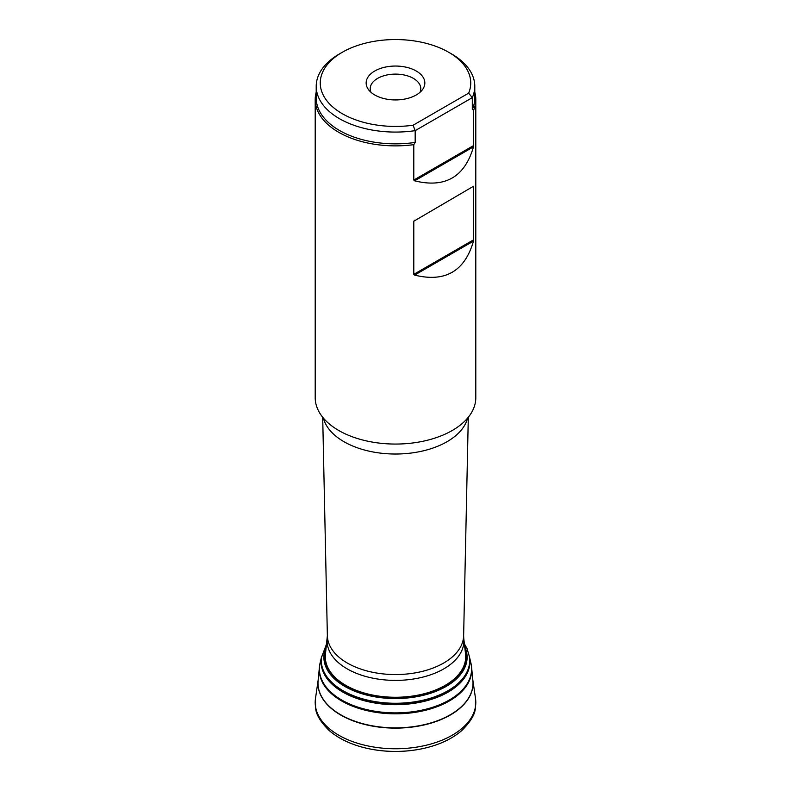 <?xml version="1.0" encoding="UTF-8"?>
<svg xmlns="http://www.w3.org/2000/svg" width="791" height="791" viewBox="0 0 791 791"><rect width="100%" height="100%" fill="white"/><g stroke="black" fill="none" stroke-linecap="round" stroke-linejoin="round"><path stroke-width="1.19" d="M319.752 664.658A76.183 43.98 0 0 0 319.435 666.942L320.058 663.155A76.124 43.95 0 0 0 341.672 700.094A76.124 43.95 0 0 0 429.266 708.41A76.124 43.95 0 0 0 470.942 663.155L471.565 666.942A76.183 43.98 0 0 0 471.248 664.658M463.753 638.307L465.553 654.068A70.201 40.529 180 0 1 424.49 693.648A70.201 40.529 180 0 1 345.855 685.392A70.201 40.529 180 0 1 325.447 654.068L327.365 635.707A68.135 39.342 0 0 0 347.318 663.036A68.135 39.342 0 0 0 421.188 671.658A68.135 39.342 0 0 0 463.635 635.707L463.753 638.307A68.402 39.491 180 0 1 395.5 680.398A68.402 39.491 180 0 1 327.247 638.307M321.71 656.135L320.128 662.858A76.104 43.94 0 0 0 341.682 700.005A76.104 43.94 0 0 0 429.434 708.271A76.104 43.94 0 0 0 470.872 662.858L469.29 656.135M474.788 92.171A80.296 46.362 180 0 1 475.796 99.508L475.796 397.695A80.296 46.362 180 0 1 452.393 430.413A80.296 46.362 180 0 1 338.607 430.413A80.296 46.362 180 0 1 315.204 397.695L315.204 99.508A80.296 46.362 180 0 1 316.212 92.171M475.796 99.508A80.296 46.362 180 0 1 473.69 110.068L472.306 109.435L472.306 97.649L415.176 130.644L415.176 142.42L413.792 144.654L413.792 180.071L473.69 145.495L473.69 110.068M473.69 145.495L473.493 146.839L414.622 180.832C445.125 188.347 464.742 177.016 473.493 146.839M414.622 180.832L413.792 180.071M413.792 144.654A80.296 46.362 180 0 1 315.204 99.508M473.493 186.261L413.792 221.233L413.792 274.339L473.69 239.762L473.69 186.656M473.69 239.762L473.493 241.117L414.622 275.1C445.125 282.614 464.742 271.283 473.493 241.117M414.622 275.1L413.792 274.339M413.792 221.233L414.622 220.244M413.11 125.225L415.176 130.644A79.288 45.779 180 0 1 316.212 86.298A79.288 45.779 180 0 1 339.438 53.926L342.295 52.275A75.244 43.436 0 0 0 329.867 104.224A75.244 43.436 0 0 0 413.11 125.225L468.648 93.15A75.244 43.436 0 0 0 448.705 52.275A75.244 43.436 0 0 0 342.295 52.275M448.705 52.275L451.562 53.926A79.288 45.779 180 0 1 474.788 86.298A79.288 45.779 180 0 1 472.306 97.649L468.648 93.15M416.244 71.012A29.336 16.937 180 0 1 422.285 89.907A29.336 16.937 180 0 1 395.5 99.933A29.336 16.937 180 0 1 368.715 89.907A29.336 16.937 180 0 1 378.859 69.035A29.336 16.937 180 0 1 416.244 71.012M420.021 92.29A25.292 14.604 0 0 0 420.792 88.711A25.292 14.604 0 0 0 413.386 78.388A25.292 14.604 0 0 0 385.82 75.224A25.292 14.604 0 0 0 370.208 88.711A25.292 14.604 0 0 0 370.979 92.29M415.176 142.42A79.288 45.779 180 0 1 316.212 98.084L316.212 86.298M474.788 86.298L474.788 98.084A79.288 45.779 180 0 1 472.306 109.435M377.841 750.273A77.291 44.622 0 0 0 413.159 750.273M340.12 738.191A78.329 45.216 0 0 0 369.249 748.82A78.329 45.216 0 0 0 369.446 748.859A78.329 45.216 0 0 0 421.554 748.859A78.329 45.216 0 0 0 421.751 748.82C438.323 745.359 451.681 739.259 461.825 730.518C470.447 721.946 474.966 714.491 475.381 708.153L475.52 698.522A80.296 46.362 0 0 1 429.305 744.45A80.296 46.362 0 0 1 338.716 735.185A80.296 46.362 0 0 1 315.48 698.522L315.619 708.153C316.034 714.491 320.553 721.946 329.175 730.518C339.309 739.259 352.667 745.359 369.249 748.82M318.15 680.23A77.538 44.771 0 0 0 340.674 715.015A77.538 44.771 0 0 0 427.654 724.091A77.538 44.771 0 0 0 472.85 680.23M319.416 667.199A76.223 44.009 0 0 0 319.386 667.456L318.12 680.517A77.508 44.751 0 0 0 340.694 714.757A77.508 44.751 0 0 0 427.229 723.943A77.508 44.751 0 0 0 472.88 680.517L471.614 667.456A76.223 44.009 0 0 0 471.584 667.199M319.386 667.456A76.223 44.009 0 0 0 341.603 700.935A76.223 44.009 0 0 0 426.557 710.011A76.223 44.009 0 0 0 471.614 667.456L471.565 666.942A76.183 43.98 0 0 1 426.567 709.507A76.183 43.98 0 0 1 341.633 700.45A76.183 43.98 0 0 1 319.435 666.942L319.386 667.456M326.149 647.938A71.121 41.063 0 0 0 345.212 686.064A71.121 41.063 0 0 0 345.766 686.38A71.121 41.063 0 0 0 430.215 692.876A71.121 41.063 0 0 0 464.851 647.938M326.307 646.544A71.615 41.35 0 0 0 344.856 686.45A71.615 41.35 0 0 0 431.283 693.025A71.615 41.35 0 0 0 464.693 646.544M321.541 656.837A74.216 42.852 0 0 0 343.017 690.711A74.216 42.852 0 0 0 426.745 699.284A74.216 42.852 0 0 0 469.459 656.837L469.587 657.717A74.344 42.922 0 0 1 426.794 700.243A74.344 42.922 0 0 1 342.928 691.66A74.344 42.922 0 0 1 321.413 657.717L326.624 643.785M321.482 657.232A74.423 42.971 0 0 0 342.869 692.105A74.423 42.971 0 0 0 427.585 700.49A74.423 42.971 0 0 0 469.508 657.173M467.629 418.073A72.91 42.101 180 0 1 395.5 454.024A72.91 42.101 180 0 1 323.371 418.073M369.446 748.859C386.819 752.29 404.181 752.29 421.554 748.859M315.48 698.522L318.229 679.617M472.771 679.617L475.52 698.522M464.376 643.785L467.006 648.531L469.459 656.837M463.635 635.707L468.302 417.252M327.365 635.707L322.698 417.252"/></g></svg>
